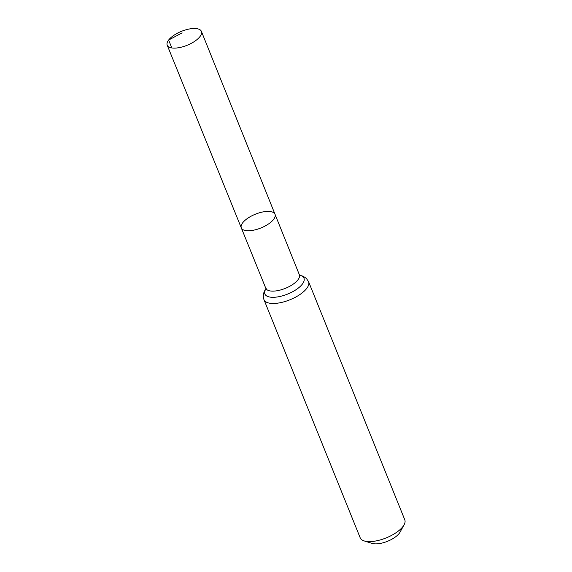 <?xml version="1.0" encoding="UTF-8"?>
<svg xmlns="http://www.w3.org/2000/svg" width="572" height="572" viewBox="0 0 572 572"><rect width="100%" height="100%" fill="white"/><g stroke="black" fill="none" stroke-linecap="round" stroke-linejoin="round"><path stroke-width="0.86" d="M242.692 222.801A18.175 7.422 -22 0 0 241.305 227.899A18.175 7.422 -22 0 0 260.939 227.963A18.175 7.422 -22 0 0 275.018 214.278A18.175 7.422 -22 0 0 260.503 212.491A18.175 7.422 -22 0 0 242.692 222.801M308.573 281.667A24.045 9.817 -22 0 1 289.954 299.778A24.045 9.817 -22 0 1 263.978 299.685L360.188 537.809A24.045 9.817 -22 0 0 364.192 540.933L372.143 543.4A16.831 6.871 -22 0 0 387.53 541.284A16.831 6.871 -22 0 0 400.064 532.117L404.075 524.817A24.045 9.817 -22 0 0 404.783 519.798L308.573 281.667L306.32 278.357L303.153 276.24L299.585 275.175M364.192 540.933A24.045 9.817 -22 0 0 386.164 537.909A24.045 9.817 -22 0 0 404.075 524.817M299.521 275.339L299.349 274.732A18.09 7.386 -22 0 1 285.335 288.352A18.09 7.386 -22 0 1 265.794 288.281L241.305 227.899A18.175 7.422 -22 0 0 260.939 227.963A18.175 7.422 -22 0 0 275.018 214.278L201.408 31.396A18.44 7.529 -22 0 0 186.694 29.587A18.44 7.529 -22 0 0 168.626 40.04A18.44 7.529 -22 0 0 167.217 45.209A18.44 7.529 -22 0 0 181.939 47.011A18.44 7.529 -22 0 0 199.993 36.558A18.44 7.529 -22 0 0 201.408 31.396M171.829 47.948L168.626 40.04L182.118 32.876M265.944 288.86A21.071 8.601 -22 0 0 274.295 297.276A21.071 8.601 -22 0 0 299.485 287.101A21.071 8.601 -22 0 0 299.635 275.246M299.349 274.732L275.018 214.278M263.978 299.685C262.627 295.853 263.356 292.113 266.173 288.452M265.794 288.281L266.094 288.846M241.305 227.899L167.217 45.209"/></g></svg>
